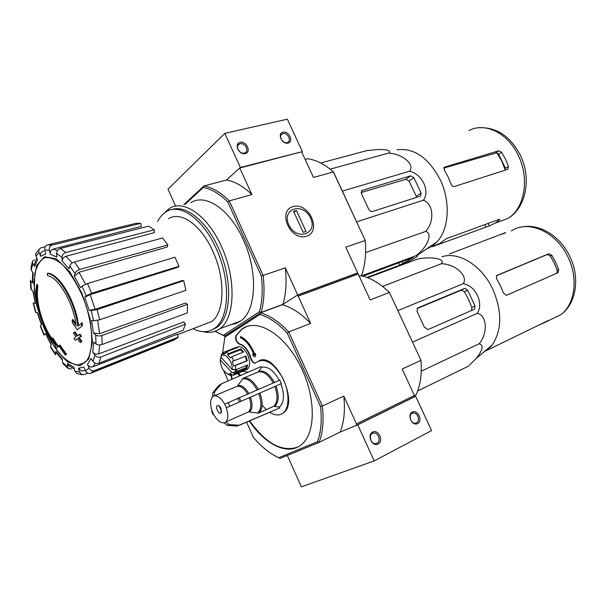 <?xml version="1.0" encoding="UTF-8"?>
<svg xmlns="http://www.w3.org/2000/svg" width="606" height="606" viewBox="0 0 606 606"><rect width="100%" height="100%" fill="white"/><g stroke="black" fill="none" stroke-linecap="round" stroke-linejoin="round"><path stroke-width="0.91" d="M185.186 204.252L203.305 187.466C211.365 188.974 219.539 193.814 227.811 201.98L261.322 275.904L263.118 275.427L229.295 200.874L251.891 194.587L239.764 168.006L302.386 151.636L287.35 119.17L224.796 133.365L168.006 189.186L175.611 206.161M282.994 132.184C276.957 133.532 282.07 144.614 288.032 143.084C294.001 141.675 288.933 130.722 282.994 132.184M240.112 142.312C233.674 143.758 238.908 155.227 245.271 153.598C251.649 152.083 246.46 140.759 240.112 142.312M302.386 151.636L240.355 167.476L224.796 133.365M240.355 167.476L226.447 180.035L203.98 185.921C212.305 187.405 220.743 192.39 229.295 200.874L227.811 201.98M240.059 143.766L239.325 144.023C234.454 146.144 240.37 155.356 244.991 152.841C249.513 150.955 244.847 142.365 240.059 143.766M282.911 133.593L282.275 133.82C277.677 135.759 283.305 144.72 287.661 142.395C291.94 140.66 287.418 132.267 282.911 133.593M287.312 455.447L301.379 486.83L374.22 460.916L431.548 430.571L415.671 396.294L414.209 396.9L414.413 395.46L402.187 369.046L420.988 360.335L389.393 292.41L370.198 299.962L358.199 274.033L357.01 273.336L357.684 272.92L297.667 294.948L285.297 267.837L263.118 275.427C264.784 289.547 264.125 301.886 261.141 312.438L282.934 304.371L297.667 294.948M224.606 338.087L225.19 335.769L260.519 312.84C269.912 315.544 279.328 321.93 288.774 331.99L322.362 406.035L320.536 406.49C322.074 420.428 321.021 432.192 317.37 441.782L278.752 457.697L280.055 458.424L319.059 442.425L340.125 432.078L357.745 424.814L374.22 460.916M378.083 444.016C383.984 441.024 378.492 429.04 372.622 432.078C366.653 435.002 372.198 447.137 378.083 444.016M417.617 423.579C423.139 420.784 417.784 409.224 412.3 412.057C406.717 414.792 412.118 426.495 417.617 423.579M357.745 424.814L415.671 396.294M416.519 422.821C420.708 420.958 417.534 412.027 413.042 413.012C407.838 413.572 410.444 424.155 415.542 423.139L416.519 422.821M376.977 443.213C381.416 441.236 378.295 432.048 373.523 433.025C367.978 433.548 370.395 444.569 375.856 443.569L376.977 443.213M414.39 395.597L416.08 394.771C420.428 385.272 422.071 373.796 420.988 360.335L389.393 292.41C380.045 283.388 370.554 277.806 360.918 275.669L359.176 276.154M215.032 331.338L224.644 336.125L261.141 312.438L259.444 311.757L223.319 335.3L225.152 335.936M78.522 325.589C75.924 301.811 59.411 273.829 48.018 273.208L47.253 273.435C58.706 274.048 75.326 302.386 77.81 326.225L82.264 322.763L82.401 325.68L77.303 329.77L82.401 325.68M47.253 273.435L47.654 275.821C58.471 277.063 73.705 303.432 76.083 325.596L72.212 319.847L72.978 319.597L75.856 323.93M72.212 319.847L72.364 322.703L77.303 329.77M81.636 325.937L81.507 323.021M37.102 286.964L36.724 284.623L37.474 284.403L37.86 286.736L37.102 286.964C34.224 302.674 43.427 331.414 55.267 343.966L51.949 338.14L52.684 337.89L58.388 346.632L56.297 348.011L58.388 346.632M56.297 348.011L54.851 346.405L55.813 345.526C43.109 332.103 33.322 301.091 36.724 284.623M57.646 346.89L53.381 339.708L54.123 339.458M53.381 339.708L51.949 338.14M53.002 340.057C42.518 326.278 35.292 301.023 37.86 286.736M59.236 345.359L58.827 345.875L65.357 355.025L66.516 354.268L59.979 345.102L59.236 345.359L65.774 354.525L66.516 354.268M65.357 355.025L65.774 354.525M74.455 332.262L73.387 333.027L75.992 336.845L73.947 338.33L75.288 340.216L77.333 338.739L80.128 342.496L81.212 341.739L78.409 337.981L80.666 336.428L79.31 334.527L77.06 336.088L74.455 332.262L75.212 332.005L77.689 335.648M75.288 340.216L77.47 338.928M80.128 342.496L81.969 341.481L79.166 337.724L81.424 336.171L80.068 334.27L79.31 334.527M81.212 341.739L81.969 341.481M78.409 337.981L79.166 337.724M80.666 336.428L81.424 336.171M97.18 309.575L91.173 310.598L89.135 310.333L95.089 309.325L182.058 280.57L183.769 280.699L97.18 309.575L99.634 319.786L185.898 290.342L183.769 280.699M90.158 294.622L84.734 297.251L86.226 295.872L91.695 293.228L179.02 266.299L177.709 267.382L90.158 294.622L95.089 309.325M179.02 266.299L174.982 257.232L87.469 283.54L82.007 286.191L80.537 287.592L74.318 276.291L75.008 273.48C75.689 271.647 77.25 270.299 79.681 269.45L167.832 244.93L162.582 237.999L74.432 261.966L79.681 269.45M74.432 261.966C72 262.807 70.455 264.148 69.781 265.989L69.107 268.806L62.16 261.178L61.971 257.429C62.092 255.02 63.35 253.384 65.736 252.52L154.288 229.848L154.295 232.651L65.887 256.285L72.25 262.981M154.288 229.848L148.743 226.152L60.38 248.452C58.002 249.308 56.759 250.929 56.638 253.331L56.835 257.065L50.321 254.247L49.321 250.202C48.942 247.612 49.919 245.892 52.237 245.036L140.706 223.356L141.387 226.356L53.199 249.089L57.487 250.528M140.706 223.356L135.774 223.372L47.662 244.892C45.344 245.741 44.374 247.445 44.753 250.013L45.753 254.035L40.678 256.247L39.072 252.543C38.337 250.346 38.981 248.786 40.996 247.854L45.177 246.809M39.125 249.43L35.709 253.755L35.807 255.77L37.519 259.785L34.572 266.458L32.648 263.625L32.572 260.951L34.534 259.694M32.186 262.3L31.035 267.92L31.323 270.215L33.232 273.041L32.739 283.017L30.785 281.404L30.338 280.252M30.345 280.805L30.898 288.926L33.322 291.6L35.262 303.394L33.186 302.932M33.209 303.045L35.534 312.257L37.633 312.749L41.693 324.725L40.307 326.308L44.064 335.073M44.094 335.133L45.511 333.603L51.01 344.693M45.511 333.603L51.139 344.163L50.73 347.571L55.502 354.798L55.896 351.359L56.093 352.404M55.896 351.359L62.357 359.047L62.539 362.388L63.274 364.055M63.266 364.055L68.493 368.698L67.599 366.888L67.433 363.539L68.342 365.365L74.288 369.001M67.433 363.539L73.834 367.191L74.78 371.008L76.727 373.447L81.984 374.72L84.151 374.561L87.741 373.129M81.992 374.72L79.454 372.061L78.5 368.213L81.083 370.895L85.454 370.683M78.5 368.213L83.916 367.107L85.537 370.864C86.529 372.788 88.067 373.66 90.142 373.485L174.384 339.86L177.49 337.837L93.786 371.281L90.945 373.266M94.528 370.561C92.165 371.213 90.355 370.402 89.09 368.137L87.453 364.35C88.696 366.607 90.506 367.418 92.862 366.797L177.126 334.285L178.361 337.072L94.528 370.561L90.142 373.485M87.453 364.35L90.983 358.419L93.074 361.509C94.612 363.35 96.596 363.926 99.005 363.244L183.179 330.27L185.459 324.165L100.861 356.972L99.005 363.244M100.861 356.972C98.43 357.654 96.437 357.07 94.884 355.222L92.779 352.124C94.309 353.957 96.293 354.54 98.71 353.889L183.8 321.915L185.459 324.165M92.779 352.124L93.756 342.079L96.006 343.958C97.649 345.049 99.702 345.231 102.156 344.496L187.315 312.908L187.436 304.341L101.869 335.535L102.156 344.496M101.869 335.535C99.399 336.254 97.339 336.072 95.687 334.989L93.43 333.126L99.566 333.679L185.603 303.023L187.436 304.341M93.43 333.126L91.597 320.513L93.635 320.801L99.634 319.786M178.361 337.072L177.49 337.837M68.493 368.698L71.485 368.91M35.262 303.394L32.921 291.266M32.739 283.017L32.292 281.843M34.572 266.458L34.512 263.746L36.845 258.217M40.678 256.247C39.935 254.012 40.594 252.437 42.655 251.52L43.723 250.831M50.321 254.247C49.942 251.679 50.904 249.96 53.199 249.089M62.16 261.178C62.282 258.792 63.524 257.164 65.887 256.285M74.318 276.291L78.947 272.283L167.135 247.066L167.832 244.93M357.684 272.92L345.746 247.142L365.236 240.468L333.353 171.937C324.831 164.287 316.249 159.901 307.613 158.772L305.136 159.423M183.83 204.623L203.98 185.921L203.305 187.466M239.764 168.006L226.447 180.035C234.855 181.436 243.339 186.292 251.891 194.587M361.577 275.268C365.13 265.223 366.35 253.626 365.236 240.468L333.739 172.468L333.353 171.937L313.484 177.46L301.773 152.159M306.598 236.226C290.683 241.567 276.783 211.176 292.986 206.623C308.765 201.798 322.362 231.234 306.598 236.226M190.829 202.722C205.32 193.003 229.825 209.259 243.301 239.749C258.232 271.67 256.33 310.658 240.764 320.953L235.999 323.551L230.765 324.664M223.319 335.3L215.092 331.315M261.322 275.904C262.906 289.547 262.277 301.493 259.444 311.757M282.934 304.371C286.047 293.925 286.843 281.745 285.297 267.837M235.295 322.983L236.113 323.506M163.915 213.342L169.225 208.593C183.413 198.859 207.813 215.516 221.455 246.528C236.552 279.002 235.067 318.476 219.781 328.74C214.88 332.323 209.29 333.292 203.018 331.641M157.628 221.516C159.787 217.236 162.544 214.039 165.892 211.918C179.55 202.495 203.078 218.66 216.259 248.68C230.841 280.093 229.492 318.271 214.774 328.157C208.479 332.641 201.237 332.823 193.049 328.702M168.582 218.69C180.739 210.646 201.351 225.084 212.888 251.384C225.652 278.919 224.644 312.461 211.797 321.468L203.374 324.718M171.528 209.661C185.398 204.283 206.335 220.66 218.402 248.013C232.969 279.374 231.583 317.506 216.842 327.391L211.312 330.202M398.036 266.39C409.141 261.542 420.852 255.118 416.701 255.724L416.004 255.687C427.457 247.346 433.237 233.121 425.594 231.454C434.797 221.773 433.57 203.495 423.344 200.215C430.305 191.087 422.261 174.18 409.626 171.203C415.118 164.506 402.695 153.962 388.635 153.076C392.65 150.47 384.704 148.47 371.402 150.152L366.698 150.652L320.695 162.984M388.635 153.076L330.126 169.172M409.626 171.203L342.398 191.087M423.344 200.215L356.707 221.841M425.594 231.454L365.607 252.604M416.004 255.687L361.646 275.836M366.91 277.442L399.695 265.193L413.239 257.429L362.986 276.177M420.428 196.132L421.147 193.087L413.853 177.664L410.823 175.801L362.115 190.413L361.373 193.534L368.615 209.047C369.675 210.933 371.024 211.729 372.66 211.426L420.428 196.132M361.078 192.549L405.762 179.331L409.058 180.989L413.853 177.664M421.147 193.087L416.299 196.329L409.058 180.989M443.948 167.521L444.546 167.12L444.183 169.801L448.129 176.975L451.061 184.065C451.834 185.936 452.917 186.762 454.303 186.542L507.676 169.385L508.457 166.468L505.487 168.347L498.7 154.28L496.829 152.765L501.738 161.007L505.298 170.15M443.713 168.112L496.829 152.765M436.994 245.006L489.307 225.894L495.337 223.076L499.208 220.167L499.715 219.372L499.033 219.425L446.66 238.567L439.35 243.665L433.404 246.475L433.146 245.938M508.457 166.468L505.457 159.143L501.647 152.356L498.67 150.811L444.546 167.12M397.021 149.78C414.012 147.705 428.374 157.598 440.107 179.474C450.758 201.253 449.137 228.916 437.161 241.68L431.525 246.536L426.351 249.096M310.598 218.054C318.271 234.166 296.349 241.355 288.782 224.811C281.207 208.305 303.364 201.843 310.598 218.054M306.022 231.424L303.167 232.333L293.539 211.38L296.41 210.517L306.022 231.424M293.993 212.365L296.41 210.517M232.212 369.501L220.826 357.146C223.364 350.571 233.136 361.07 232.212 369.501L234.787 369.569M220.826 357.146L221.538 354.412L223.303 352.427L222.675 354.025L225.296 353.715L225.924 352.109L228.788 353.556L227.568 354.866L230.485 358.01L231.704 356.699L233.969 360.767L232.28 361.244L233.749 365.994L235.439 365.524L235.749 369.789L233.992 369.38L233.961 369.902M367.69 277.737L418.049 258.898C432.184 256.285 446.001 259.035 441.35 263.731C455.288 264.019 468.264 275.609 463.332 283.661C475.634 285.744 483.914 303.068 477.354 313.317C487.126 315.438 488.05 333.308 479.111 343.814C483.936 345.003 482.914 349.935 476.043 358.6L469.059 365.57M441.925 256.792C458.386 251.081 481.747 265.299 492.746 289.13C502.169 311.204 502.041 329.74 492.375 344.746L487.148 350.223L547.998 320.635L548.627 320.445L548.013 321.059L547.847 320.703M475.051 305.932L467.597 290.168L464.787 288.38L417.761 307.954L416.989 311.386L424.405 327.255L428.041 329.558L474.422 309.219L475.051 305.932L471.862 307.507L468.567 299.44L464.438 291.804L461.348 290.176L416.996 308.613M471.491 310.507L471.862 307.507M317.37 441.782L319.059 442.425C322.877 432.578 323.983 420.443 322.362 406.035L343.799 396.097C345.299 410.307 344.072 422.299 340.125 432.078L356.32 425.397L414.209 396.9M220.978 408.383L221.023 413.05C218.993 415.049 215.032 407.315 217.243 405.687C218.471 405.043 219.72 405.944 220.978 408.383M238.302 425.192L229.106 424.533L225.78 421.95C228.295 419.14 228.47 414.413 226.296 407.785L281.389 383.613L279.813 380.113L224.69 404.164C221.273 398.218 217.781 395.46 214.221 395.9L237.226 386.264L243.271 378.174L258.201 371.986L261.534 367.395L261.148 366.532L221.425 383.848L218.577 385.689L212.85 392.741L212.509 396.862C210.093 399.771 209.956 404.452 212.1 410.929L211.645 411.232L213.191 414.777L213.668 414.474C216.986 420.329 220.44 423.117 224.023 422.837L227.341 425.412L236.931 426.071L239.711 424.965L236.522 426.071M226.296 407.785L281.389 383.613M214.221 395.9L214.562 391.764L221.425 383.848M239.711 424.965L279.76 407.952L279.374 407.088L273.73 406.338L258.838 412.981M258.762 393.559C261.913 402.831 261.557 409.345 257.694 413.11L258.747 413.019M257.694 413.11L248.642 411.845L225.78 421.95M279.76 407.952L239.173 425.314M260.542 366.797L261.148 366.532M279.328 380.326C273.632 370.304 267.708 365.994 261.534 367.395M279.374 407.088C284.222 402.664 284.737 394.915 280.919 383.856M236.575 347.374L236.719 347.321C240.453 345.496 244.12 348.018 247.725 354.896C250.316 361.509 250.233 366.274 247.475 369.198L245.657 369.948M231.045 375.212L231.795 379.326M249.308 421.003C265.246 445.115 288.797 456.439 302.136 444.039C316.521 431.73 315.612 394.059 299.091 363.433C282.744 332.656 256.096 317.908 241.718 329.217L235.961 335.572C235.045 339.39 236.204 342.261 239.438 344.185L239.832 344.034C236.598 342.11 235.439 339.239 236.355 335.421L242.12 329.066L246.725 326.498M242.885 371.22L248.119 372.213M262.11 405.141L266.292 409.656M269.746 412.322C275.071 415.625 279.601 415.807 283.335 412.86C289.895 407.459 289.494 390.787 282.252 377.243C273.389 362.729 264.86 357.676 256.656 362.093L255.702 362.933C253.679 363.683 251.998 362.176 250.642 358.419C248.165 350.457 244.43 345.708 239.438 344.185M320.536 406.49L287.252 333.088L288.774 331.99L310.636 323.392L298.197 296.114L297.016 295.357L357.01 273.336M222.614 352.919L224.849 337.148L259.883 314.484C268.981 317.173 278.101 323.377 287.252 333.088M228.197 380.894L223.659 370.577M278.752 457.697L275.298 456C267.655 451.826 260.353 445.622 253.384 437.403L246.589 422.162M237.787 372.455L240.696 375.447M231.431 375.053L232.181 379.159M249.695 420.844C265.905 443.569 281.904 452.318 297.69 447.084M250.642 358.419L251.035 358.267C248.558 350.298 244.824 345.556 239.832 344.034M251.035 358.267C252.111 361.487 253.611 363.077 255.535 363.047M281.464 414.087L283.729 412.678C299.099 401.664 275.094 351.745 258.951 360.79M254.732 354.343C251.202 345.367 246.506 339.443 240.65 336.58L240.559 337.784C246.256 340.61 250.763 346.405 254.088 355.177L252.619 354.162L253.99 354.889M255.543 354.889L255.035 353.207L255.74 354.813L255.005 356.896L255.74 354.813M356.32 425.397L356.487 423.905L414.413 395.46M298.197 296.114L358.199 274.033M259.883 314.484L260.519 312.84L282.305 304.773L297.016 295.357M360.918 275.669L359.244 276.291M356.487 423.905L343.799 396.097M280.055 458.424L273.904 455.227M310.636 323.392C301.205 313.552 291.759 307.348 282.305 304.773M225.19 335.769L224.849 337.148M255.035 353.207L254.641 354.699C251.111 345.587 246.384 339.572 240.453 336.656M252.619 354.162L253.035 355.533L255.005 356.896M237.59 372.538L240.506 375.531M236.908 372.819L239.718 375.871M226.508 373.311L230.424 375.47L229.06 374.675L231.704 374.44L233.075 375.235L234.886 373.311L231.575 372.145C230.462 374.205 228.773 374.591 226.508 373.311C222.66 370.357 220.554 366.047 220.198 360.381L220.486 358.608L221.728 358.123M231.575 372.145L220.22 359.79M228.576 374.667L228.144 374.379M233.969 360.767L245.9 356.01L247.346 360.721L246.657 360.797L245.286 356.252M235.439 365.524L247.346 360.721M235.749 369.789L247.634 364.964L246.748 368.463L245.998 367.668L246.763 365.312M234.886 373.311L246.748 368.463M233.075 375.235L244.415 370.592M230.424 375.47L232.212 374.735M220.728 357.941L221.334 357.699M223.303 352.427L235.204 347.791L237.855 347.458L225.924 352.109M228.788 353.556L240.726 348.882L243.642 351.98L231.704 356.699M235.401 348.412L235.204 347.791M223.644 353.639L225.629 352.866M242.953 352.253L240.499 349.791L240.726 348.882M227.568 354.866L240.499 349.791M233.749 365.994L246.657 360.797M233.136 372.91L245.998 367.668M233.318 372.546L236.31 371.326L236.878 369.327M221.614 411.732L219.183 405.922M221.629 411.557L219.311 406.028M454.386 293.054L461.545 290.138M496.428 278.434L500.48 285.82L503.457 293.016L506.366 295.364L557.959 272.723L558.709 269.617L555.664 262.193L551.755 255.217L548.938 253.709L496.678 275.488L496.428 278.434M537.53 325.68L548.013 321.059M495.117 346.374L484.391 351.518M505.692 232.749L500.776 234.613M505.616 232.59L449.41 253.929M490.905 346.594L488.928 347.67M556.785 273.238L557.232 270.337L554.21 262.921L550.293 255.967L547.332 254.512L548.801 253.755M496.223 275.828L547.332 254.512M441.35 263.731L382.575 286.426M463.332 283.661L397.983 310.575M477.354 313.317L412.633 342.064M479.111 343.814L421.284 371.16M468.408 366.168L417.648 390.968M234.711 369.599L236.31 371.326M84.264 362.941L76.689 365.077C70.781 363.547 64.66 359.252 58.327 352.2C45.882 336.216 36.171 310.461 34.345 288.607L34.807 274.056C36.625 265.951 39.89 260.535 44.594 257.792C49.995 256.936 56.055 259.3 62.766 264.875C69.531 272.245 75.72 281.79 81.333 293.531C94.036 321.968 95.013 355.586 84.264 362.941M81.886 293.13L90.067 318.476L92.46 342.11L88.734 358.994L79.909 365.941L67.986 362.115C59.259 354.472 51.336 343.291 44.23 328.566L36.618 305.242L33.838 282.873L36.542 265.542L44.458 256.762L56.275 258.762L69.713 271.685L81.886 293.13M91.173 310.598L93.635 320.801M84.734 297.251L89.135 310.333M82.007 286.191L86.226 295.872M69.781 265.989L75.008 273.48M56.638 253.331L61.971 257.429M44.753 250.013L49.321 250.202M35.928 256.103L39.072 252.543M31.323 270.215L32.648 263.625M31.376 289.979L30.785 281.404M35.921 312.507L33.557 303.174M44.268 334.747L40.466 325.899M55.313 353.76L50.563 346.571M67.599 366.888L62.539 362.388M79.454 372.061L74.78 371.008M89.09 368.137L85.537 370.864M94.884 355.222L93.074 361.509M95.687 334.989L96.006 343.958M95.422 363.244L92.862 366.797M99.785 344.943L98.71 353.889M97.702 320.339L99.566 333.679M78.947 272.283L85.582 284.214M60.38 248.452L65.736 252.52M47.662 244.892L52.237 245.036M87.469 283.54L91.695 293.228M405.762 179.331L410.823 175.801M361.396 190.981L362.236 190.375M489.307 225.894L488.125 223.409M486.02 226.962L484.891 224.591M468.93 130.578C484.709 121.942 507.684 132.782 518.168 155.189C529.962 178.565 524.478 208.911 507.783 218.501L497.329 222.349M499.208 220.167L498.874 219.478M432.957 245.536L432.608 244.801M433.404 246.331L433.214 245.915M433.01 245.498L432.669 244.763M498.7 154.28L501.647 152.356M495.776 152.712L498.67 150.811M403.02 263.618L402.028 261.489M399.695 265.193L398.566 262.777M464.438 291.804L467.597 290.168M461.158 290.236L464.605 288.441M225.826 422.056L224.069 422.943M224.743 404.141L226.349 407.755M212.456 396.756L214.176 395.794M213.623 414.496L212.047 410.951M237.226 386.264C240.741 385.772 244.188 388.332 247.559 393.953M249.331 397.847C251.46 404.369 251.225 409.035 248.642 411.845M238.105 385.522C241.733 384.992 245.286 387.635 248.755 393.438M250.52 397.316C252.717 404.035 252.482 408.83 249.801 411.716M242.4 378.901C247.445 377.917 252.338 381.568 257.095 389.863M243.271 378.174C248.43 377.144 253.429 380.871 258.285 389.355M259.944 393.036C263.095 402.217 262.815 408.792 259.118 412.762L273.639 406.376M258.201 371.986C263.398 370.925 268.413 374.576 273.238 382.939M274.897 386.59C278.002 395.665 277.677 402.187 273.92 406.156L273.73 406.338M259.05 371.266C264.36 370.168 269.481 373.887 274.404 382.439M276.048 386.075C279.305 395.62 278.874 402.346 274.76 406.255M235.961 335.572L236.355 335.421M218.577 385.689L220.296 384.704M212.85 392.741L214.562 391.764M229.106 424.533L227.341 425.412M228.204 402.482L229.818 406.103M237.726 398.187L239.332 401.801M239.165 397.551L240.779 401.164M511.32 230.984C527.94 219.425 556.05 231.447 567.898 256.959C578.578 278.313 575.003 304.379 560.762 314.719L550.46 319.688M550.293 255.967L551.755 255.217M557.232 270.337L558.709 269.617M237.984 145.296L239.325 144.023M281.078 134.888L282.275 133.82M411.762 413.519L413.042 413.012M372.061 433.593L373.523 433.025M32.732 272.306L32.285 281.843M37.307 312.704L41.45 324.952M56.093 352.412L62.41 360.025M219.781 328.74L240.764 320.953M214.774 328.157L216.842 327.391M211.797 321.468L177.338 334.77M361.471 190.882L362.115 190.413M495.337 223.076L507.783 218.501C526.311 208.078 531.697 177.656 520.183 154.931C510.017 135.842 496.102 126.79 478.437 127.775M432.699 246.642L432.479 246.187M432.381 245.96L432.017 245.203M444.009 167.453L444.456 167.15M431.525 246.536L439.35 243.665M437.161 241.68L416.701 255.724M492.375 344.746L476.043 358.593M461.348 290.176L464.787 288.38M275.298 456L276.344 456.613M241.718 329.217L242.12 329.066M283.335 412.86L283.729 412.678M233.674 374.849L247.475 369.198M239.529 425.033L236.923 426.071M217.243 405.687L217.834 405.429M219.152 406.459L219.274 405.997M548.559 320.597L560.762 314.719C576.632 303.492 580.169 277.071 569.716 256.262C560.042 235.787 538.923 222.963 521.031 227.114M547.468 254.459L548.938 253.709"/></g></svg>
